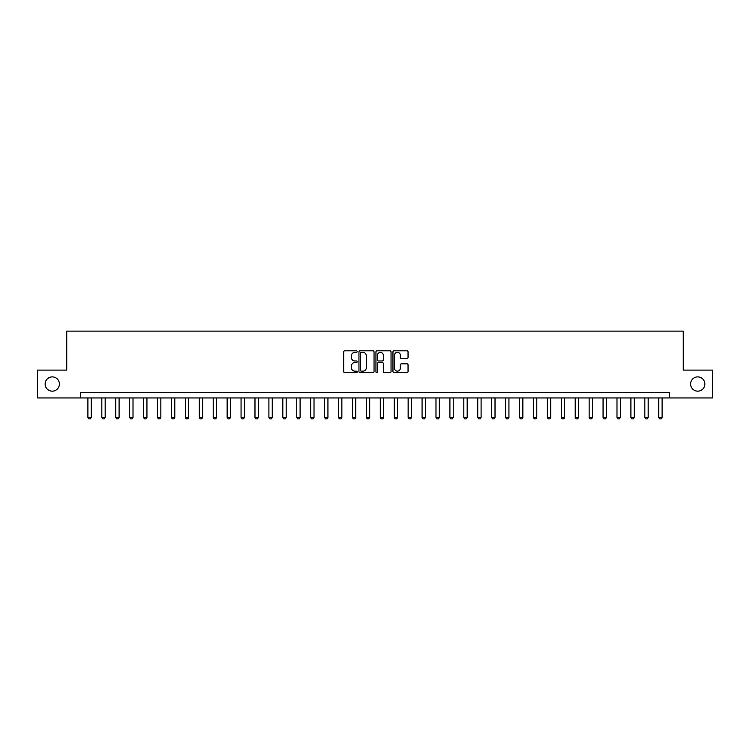 <?xml version="1.0" encoding="UTF-8"?>
<svg xmlns="http://www.w3.org/2000/svg" width="750" height="750" viewBox="0 0 750 750"><rect width="100%" height="100%" fill="white"/><g stroke="black" fill="none" stroke-linecap="round" stroke-linejoin="round"><path stroke-width="1.12" d="M357.178 351.581A0.769 0.769 0 0 0 356.409 350.812L344.794 350.812A1.097 1.097 0 0 0 343.706 351.909L343.706 371.588A1.097 1.097 0 0 0 344.794 372.675L356.409 372.675A0.769 0.769 0 0 0 357.178 371.916A0.769 0.769 0 0 0 356.409 371.147L354.909 371.147A3.497 3.497 0 0 1 351.412 367.65L351.412 366.009A3.497 3.497 0 0 1 354.909 362.512L356.409 362.512A0.769 0.769 0 0 0 357.178 361.744A0.769 0.769 0 0 0 356.409 360.984L354.909 360.984A3.497 3.497 0 0 1 351.412 357.478L351.412 355.837A3.497 3.497 0 0 1 354.909 352.341L356.409 352.341A0.769 0.769 0 0 0 357.178 351.581M690.609 384.019A7.125 7.125 0 0 0 697.744 391.153A7.125 7.125 0 0 0 704.869 384.019A7.125 7.125 0 0 0 697.744 376.894A7.125 7.125 0 0 0 690.609 384.019M45.131 384.019A7.125 7.125 0 0 0 52.256 391.153A7.125 7.125 0 0 0 59.391 384.019A7.125 7.125 0 0 0 52.256 376.894A7.125 7.125 0 0 0 45.131 384.019M406.95 358.519A1.097 1.097 0 0 0 408.047 357.422L408.047 351.909A1.097 1.097 0 0 0 406.95 350.812L394.05 350.812A1.097 1.097 0 0 0 392.963 351.909L392.963 371.588A1.097 1.097 0 0 0 394.05 372.675L406.95 372.675A1.097 1.097 0 0 0 408.047 371.588L408.047 364.913A1.097 1.097 0 0 0 406.95 363.825L401.428 363.825A1.097 1.097 0 0 0 400.341 364.913L400.341 368.222A2.925 2.925 0 0 1 397.416 371.147A2.925 2.925 0 0 1 394.491 368.222L394.491 355.266A2.925 2.925 0 0 1 397.416 352.341A2.925 2.925 0 0 1 400.341 355.266L400.341 357.422A1.097 1.097 0 0 0 401.428 358.519L406.95 358.519M80.663 397.95L37.5 397.95L37.5 370.097L66.741 370.097L66.741 331.116L683.259 331.116L683.259 370.097L712.5 370.097L712.5 397.95L669.338 397.95L669.338 392.372L80.663 392.372L80.663 397.95L669.338 397.95M374.044 351.909A1.097 1.097 0 0 0 372.947 350.812L360.047 350.812A1.097 1.097 0 0 0 358.959 351.909L358.959 371.588A1.097 1.097 0 0 0 360.047 372.675L372.947 372.675A1.097 1.097 0 0 0 374.044 371.588L374.044 351.909M377.053 350.812L389.953 350.812A1.097 1.097 0 0 1 391.041 351.909L391.041 371.588A1.097 1.097 0 0 1 389.953 372.675L384.431 372.675A1.097 1.097 0 0 1 383.334 371.588L383.334 363.6A1.097 1.097 0 0 0 382.247 362.512L378.581 362.512A1.097 1.097 0 0 0 377.484 363.6L377.484 371.916A0.769 0.769 0 0 1 376.725 372.675A0.769 0.769 0 0 1 375.956 371.916L375.956 351.909A1.097 1.097 0 0 1 377.053 350.812M361.247 352.341A0.769 0.769 0 0 0 360.487 353.109L360.487 370.378A0.769 0.769 0 0 0 361.247 371.147L362.841 371.147A3.497 3.497 0 0 0 366.337 367.65L366.337 355.837A3.497 3.497 0 0 0 362.841 352.341L361.247 352.341M383.334 355.322A2.925 2.925 0 0 0 380.409 352.397A2.925 2.925 0 0 0 377.484 355.322L377.484 359.887A1.097 1.097 0 0 0 378.581 360.984L382.247 360.984A1.097 1.097 0 0 0 383.334 359.887L383.334 355.322M87.9 397.95L87.9 417.441L91.247 417.441L91.247 397.95M91.247 417.441L90.412 418.884L88.734 418.884L87.9 417.441M101.822 397.95L101.822 417.441L105.169 417.441L105.169 397.95M105.169 417.441L104.334 418.884L102.656 418.884L101.822 417.441M115.753 397.95L115.753 417.441L119.091 417.441L119.091 397.95M119.091 417.441L118.256 418.884L116.588 418.884L115.753 417.441M129.675 397.95L129.675 417.441L133.012 417.441L133.012 397.95M133.012 417.441L132.178 418.884L130.509 418.884L129.675 417.441M143.597 397.95L143.597 417.441L146.934 417.441L146.934 397.95M146.934 417.441L146.1 418.884L144.431 418.884L143.597 417.441M157.519 397.95L157.519 417.441L160.856 417.441L160.856 397.95M160.856 417.441L160.022 418.884L158.353 418.884L157.519 417.441M171.441 397.95L171.441 417.441L174.787 417.441L174.787 397.95M174.787 417.441L173.944 418.884L172.275 418.884L171.441 417.441M185.363 397.95L185.363 417.441L188.709 417.441L188.709 397.95M188.709 417.441L187.875 418.884L186.197 418.884L185.363 417.441M199.284 397.95L199.284 417.441L202.631 417.441L202.631 397.95M202.631 417.441L201.797 418.884L200.128 418.884L199.284 417.441M213.216 397.95L213.216 417.441L216.553 417.441L216.553 397.95M216.553 417.441L215.719 418.884L214.05 418.884L213.216 417.441M227.137 397.95L227.137 417.441L230.475 417.441L230.475 397.95M230.475 417.441L229.641 418.884L227.972 418.884L227.137 417.441M241.059 397.95L241.059 417.441L244.397 417.441L244.397 397.95M244.397 417.441L243.562 418.884L241.894 418.884L241.059 417.441M254.981 397.95L254.981 417.441L258.319 417.441L258.319 397.95M258.319 417.441L257.484 418.884L255.816 418.884L254.981 417.441M268.903 397.95L268.903 417.441L272.25 417.441L272.25 397.95M272.25 417.441L271.406 418.884L269.738 418.884L268.903 417.441M282.825 397.95L282.825 417.441L286.172 417.441L286.172 397.95M286.172 417.441L285.338 418.884L283.659 418.884L282.825 417.441M296.747 397.95L296.747 417.441L300.094 417.441L300.094 397.95M300.094 417.441L299.259 418.884L297.591 418.884L296.747 417.441M310.678 397.95L310.678 417.441L314.016 417.441L314.016 397.95M314.016 417.441L313.181 418.884L311.512 418.884L310.678 417.441M324.6 397.95L324.6 417.441L327.938 417.441L327.938 397.95M327.938 417.441L327.103 418.884L325.434 418.884L324.6 417.441M338.522 397.95L338.522 417.441L341.859 417.441L341.859 397.95M341.859 417.441L341.025 418.884L339.356 418.884L338.522 417.441M352.444 397.95L352.444 417.441L355.781 417.441L355.781 397.95M355.781 417.441L354.947 418.884L353.278 418.884L352.444 417.441M366.366 397.95L366.366 417.441L369.713 417.441L369.713 397.95M369.713 417.441L368.878 418.884L367.2 418.884L366.366 417.441M380.287 397.95L380.287 417.441L383.634 417.441L383.634 397.95M383.634 417.441L382.8 418.884L381.122 418.884L380.287 417.441M394.219 397.95L394.219 417.441L397.556 417.441L397.556 397.95M397.556 417.441L396.722 418.884L395.053 418.884L394.219 417.441M408.141 397.95L408.141 417.441L411.478 417.441L411.478 397.95M411.478 417.441L410.644 418.884L408.975 418.884L408.141 417.441M422.062 397.95L422.062 417.441L425.4 417.441L425.4 397.95M425.4 417.441L424.566 418.884L422.897 418.884L422.062 417.441M435.984 397.95L435.984 417.441L439.322 417.441L439.322 397.95M439.322 417.441L438.488 418.884L436.819 418.884L435.984 417.441M449.906 397.95L449.906 417.441L453.253 417.441L453.253 397.95M453.253 417.441L452.409 418.884L450.741 418.884L449.906 417.441M463.828 397.95L463.828 417.441L467.175 417.441L467.175 397.95M467.175 417.441L466.341 418.884L464.662 418.884L463.828 417.441M477.75 397.95L477.75 417.441L481.097 417.441L481.097 397.95M481.097 417.441L480.262 418.884L478.594 418.884L477.75 417.441M491.681 397.95L491.681 417.441L495.019 417.441L495.019 397.95M495.019 417.441L494.184 418.884L492.516 418.884L491.681 417.441M505.603 397.95L505.603 417.441L508.941 417.441L508.941 397.95M508.941 417.441L508.106 418.884L506.438 418.884L505.603 417.441M519.525 397.95L519.525 417.441L522.863 417.441L522.863 397.95M522.863 417.441L522.028 418.884L520.359 418.884L519.525 417.441M533.447 397.95L533.447 417.441L536.784 417.441L536.784 397.95M536.784 417.441L535.95 418.884L534.281 418.884L533.447 417.441M547.369 397.95L547.369 417.441L550.716 417.441L550.716 397.95M550.716 417.441L549.872 418.884L548.203 418.884L547.369 417.441M561.291 397.95L561.291 417.441L564.637 417.441L564.637 397.95M564.637 417.441L563.803 418.884L562.125 418.884L561.291 417.441M575.212 397.95L575.212 417.441L578.559 417.441L578.559 397.95M578.559 417.441L577.725 418.884L576.056 418.884L575.212 417.441M589.144 397.95L589.144 417.441L592.481 417.441L592.481 397.95M592.481 417.441L591.647 418.884L589.978 418.884L589.144 417.441M603.066 397.95L603.066 417.441L606.403 417.441L606.403 397.95M606.403 417.441L605.569 418.884L603.9 418.884L603.066 417.441M616.987 397.95L616.987 417.441L620.325 417.441L620.325 397.95M620.325 417.441L619.491 418.884L617.822 418.884L616.987 417.441M630.909 397.95L630.909 417.441L634.247 417.441L634.247 397.95M634.247 417.441L633.413 418.884L631.744 418.884L630.909 417.441M644.831 397.95L644.831 417.441L648.178 417.441L648.178 397.95M648.178 417.441L647.344 418.884L645.666 418.884L644.831 417.441M658.753 397.95L658.753 417.441L662.1 417.441L662.1 397.95M662.1 417.441L661.266 418.884L659.587 418.884L658.753 417.441"/></g></svg>
